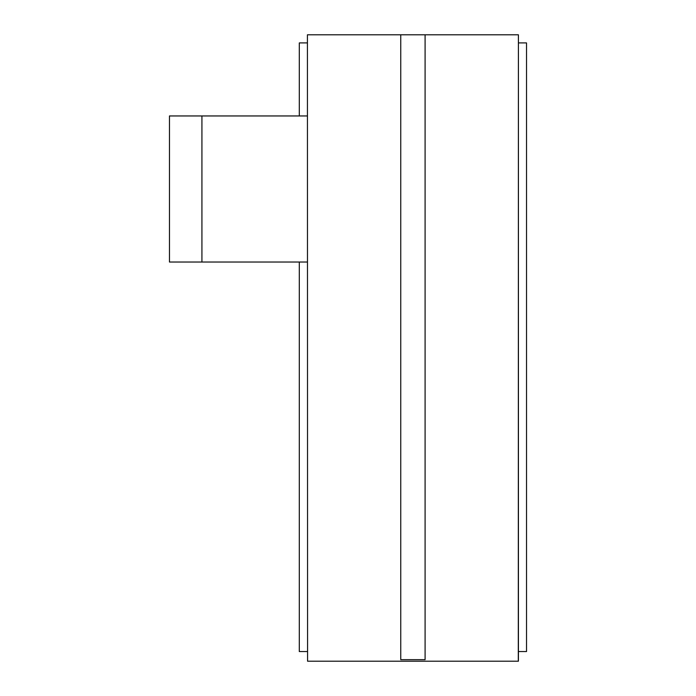 <?xml version="1.0" encoding="UTF-8"?>
<svg xmlns="http://www.w3.org/2000/svg" width="696" height="696" viewBox="0 0 696 696"><rect width="100%" height="100%" fill="white"/><g stroke="black" fill="none" stroke-linecap="round" stroke-linejoin="round"><path stroke-width="1.04" d="M307.571 661.2L307.423 34.8L307.571 661.2L518.416 661.2L518.416 34.8L518.303 661.2M307.571 34.8L400.748 34.8L400.748 659.669L425.091 659.669L425.091 34.8L518.303 34.8M518.416 651.552L526.533 651.552L526.533 42.917L518.416 42.917M307.423 651.552L299.306 651.552L299.306 262.027M307.423 42.917L299.306 42.917L299.306 115.954M425.091 34.8L400.748 34.8M307.423 262.027L169.467 262.027L169.467 115.954L201.927 115.954L201.927 262.027M307.423 115.954L201.927 115.954"/></g></svg>
